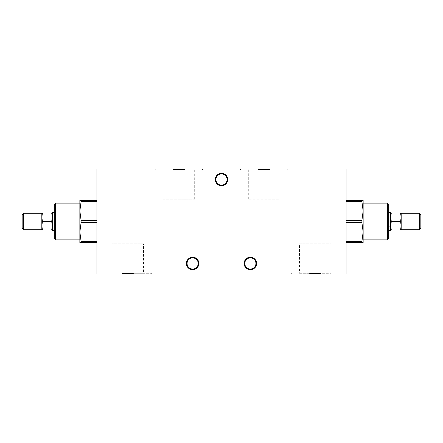 <?xml version="1.0" encoding="UTF-8"?>
<svg xmlns="http://www.w3.org/2000/svg" width="443" height="443" viewBox="0 0 443 443"><rect width="100%" height="100%" fill="white"/><g stroke="black" fill="none" stroke-linecap="round" stroke-linejoin="round"><path stroke-width="0.33" stroke-dasharray="2.21 1.66" d="M401.175 230.022L401.175 212.978L400.561 212.978L401.175 217.236L400.561 221.5L401.175 225.764L400.561 230.022L401.175 230.022M401.175 221.5L401.175 213.304L401.175 221.5M390.687 230.022L390.687 225.764L390.687 230.022L391.302 230.022L390.687 225.764L390.687 217.236L391.302 212.978L390.687 212.978L390.687 225.764L391.302 221.5L390.687 217.236L390.687 212.978M391.302 230.022L400.561 230.022M420.85 214.617L420.85 228.383M419.538 229.695L419.538 213.304M391.302 212.978L400.561 212.978M391.302 221.5L400.561 221.5M390.687 212.319L390.687 230.681M388.716 221.5L388.716 212.319L388.716 221.5M361.92 222.624L361.92 220.376L346.094 220.376L346.094 222.624L361.92 222.624L363.144 231.994L361.92 241.357L346.094 241.357L346.094 242.482L361.92 242.482L361.92 241.357M361.92 201.643L361.92 200.518L346.094 200.518L346.094 201.643L361.92 201.643L363.144 211.006L361.92 220.376M346.094 201.643L346.094 200.518M346.094 242.482L346.094 241.357M361.92 242.482L363.144 242.482L363.144 200.518L361.92 200.518M346.094 222.624L346.094 220.376M388.716 204.45L388.716 238.55M387.409 239.862L387.409 203.138M363.144 221.5L363.144 203.138L363.144 221.5M143.543 243.794L111.913 243.794L143.543 243.794L143.543 273.303L122.202 273.303L122.202 273.962L96.906 273.962L96.906 169.038L173.351 169.038L155.266 169.038L173.351 169.038L173.351 169.697L184.399 169.697L184.399 169.038L258.601 169.038L240.516 169.038L258.601 169.038L258.601 169.697L269.649 169.697L269.649 169.038L346.094 169.038L346.094 273.962L320.798 273.962L320.798 273.303L331.087 273.303L299.457 273.303L299.457 243.794L331.087 243.794L299.457 243.794M41.825 225.764L41.825 230.022L42.439 230.022L41.825 225.764L42.439 221.5L41.825 217.236L41.825 225.764M41.825 212.978L41.825 217.236L42.439 212.978L41.825 212.978M41.825 221.5L41.825 213.304L41.825 221.5M52.313 212.978L52.313 217.236L52.313 212.978L51.698 212.978L52.313 217.236L51.698 221.5L42.439 221.5M51.698 212.978L42.439 212.978M51.698 221.5L52.313 225.764L51.698 230.022L42.439 230.022M51.698 230.022L52.313 230.022L52.313 225.764L52.313 230.022M22.15 228.383L22.15 214.617M23.462 213.304L23.462 229.695M52.313 217.236L52.313 225.764L52.313 217.236M81.08 200.518L81.08 201.643L96.906 201.643L96.906 200.518L79.856 200.518L79.856 242.482L96.906 242.482L96.906 241.357L81.08 241.357L79.856 231.994L81.08 222.624L96.906 222.624M79.856 221.5L79.856 203.138L79.856 221.5M96.906 220.376L81.08 220.376L79.856 211.006L81.08 201.643M81.08 241.357L81.08 242.482M81.08 220.376L81.08 222.624M54.284 238.55L54.284 204.45M54.284 221.5L54.284 212.319L54.284 221.5M55.591 203.138L55.591 239.862M96.906 201.643L96.906 200.518M96.906 241.357L96.906 242.482M52.313 230.681L52.313 212.319M299.457 273.303L309.746 273.303L309.746 273.962L133.254 273.962L133.254 273.303L151.334 273.303L133.254 273.303M122.202 273.303L143.543 273.303M244.78 263.469A5.576 5.576 0 0 0 253.141 268.297A5.576 5.576 0 0 0 253.141 258.64A5.576 5.576 0 0 0 244.78 263.469M244.126 263.469A6.23 6.23 0 0 1 253.468 258.075A6.23 6.23 0 0 1 253.468 268.862A6.23 6.23 0 0 1 244.126 263.469M320.798 273.303L309.746 273.303M227.73 179.531A6.23 6.23 0 0 1 218.388 184.925A6.23 6.23 0 0 1 218.388 174.138A6.23 6.23 0 0 1 227.73 179.531M198.874 263.469A6.23 6.23 0 0 1 189.532 268.862A6.23 6.23 0 0 1 189.532 258.075A6.23 6.23 0 0 1 198.874 263.469M227.076 179.531A5.576 5.576 0 0 0 218.715 174.703A5.576 5.576 0 0 0 218.715 184.36A5.576 5.576 0 0 0 227.076 179.531M198.22 263.469A5.576 5.576 0 0 0 189.859 258.64A5.576 5.576 0 0 0 189.859 268.297A5.576 5.576 0 0 0 198.22 263.469M320.798 273.962L338.878 273.962L320.798 273.962M258.601 169.697L269.649 169.697M269.649 169.038L287.734 169.038L269.649 169.038M279.937 169.697L279.937 199.206L248.307 199.206L279.937 199.206M133.254 273.962L151.334 273.962L133.254 273.962M184.399 169.038L202.484 169.038L184.399 169.038M122.202 273.962L104.122 273.962L122.202 273.962M184.399 169.697L173.351 169.697M163.063 199.206L194.693 199.206L163.063 199.206L163.063 169.697M390.687 216.256L390.687 226.744L390.687 216.256L388.716 216.256L388.716 226.744L388.716 216.256M331.087 273.303L331.087 243.794M111.913 243.794L111.913 273.303M291.666 273.962L291.666 273.303M338.878 273.962L338.878 273.303M240.516 169.038L240.516 169.697M287.734 169.038L287.734 169.697M248.307 169.697L248.307 199.206M151.334 273.303L151.334 273.962M104.122 273.303L104.122 273.962M202.484 169.697L202.484 169.038M155.266 169.697L155.266 169.038M194.693 199.206L194.693 169.697M388.716 226.744L390.687 226.744"/><path stroke-width="0.66" d="M401.175 225.764L401.175 230.022L400.561 230.022L401.175 225.764L400.561 221.5L401.175 217.236L401.175 225.764M401.175 212.978L401.175 217.236L400.561 212.978L401.175 212.978M390.687 212.978L391.302 212.978L390.687 217.236L391.302 221.5L400.561 221.5M391.302 212.978L400.561 212.978M391.302 221.5L390.687 225.764L391.302 230.022L400.561 230.022M391.302 230.022L390.687 230.022M419.538 229.695L420.85 228.383L420.85 214.617L419.538 213.304L419.538 229.695L401.175 229.695M388.716 230.681L390.687 230.681L390.687 212.319L388.716 212.319M346.094 200.518L361.92 200.518L361.92 201.643L346.094 201.643M346.094 241.357L361.92 241.357L361.92 242.482L346.094 242.482M361.92 220.376L361.92 222.624L346.094 222.624L346.094 220.376L361.92 220.376L363.144 211.006L361.92 201.643M346.094 220.376L346.094 169.038L269.649 169.038L269.649 169.697L258.601 169.697L258.601 169.038L184.399 169.038L184.399 169.697L173.351 169.697L173.351 169.038L96.906 169.038L96.906 273.962L122.202 273.962L122.202 273.303L133.254 273.303L122.202 273.303M361.92 200.518L363.144 200.518L363.144 231.994L361.92 222.624M388.716 221.5L388.716 204.45L387.409 203.138L387.409 239.862L388.716 238.55L388.716 221.5M361.92 241.357L363.144 231.994L363.144 242.482L361.92 242.482M133.254 273.303L133.254 273.962L309.746 273.962L309.746 273.303L320.798 273.303L320.798 273.962L346.094 273.962L346.094 222.624M41.825 230.022L41.825 212.978L42.439 212.978L41.825 217.236L42.439 221.5L41.825 225.764L42.439 230.022L41.825 230.022M52.313 230.022L42.439 230.022M23.462 213.304L22.15 214.617L22.15 228.383L23.462 229.695L23.462 213.304L41.825 213.304M51.698 230.022L52.313 225.764L51.698 221.5L52.313 217.236L51.698 212.978L52.313 212.978M51.698 212.978L42.439 212.978M51.698 221.5L42.439 221.5M96.906 242.482L79.856 242.482L79.856 200.518L96.906 200.518M96.906 222.624L81.08 222.624L79.856 231.994L81.08 241.357L96.906 241.357M81.08 222.624L81.08 220.376L96.906 220.376M96.906 201.643L81.08 201.643L79.856 211.006L81.08 220.376M81.08 242.482L81.08 241.357M81.08 201.643L81.08 200.518M55.591 203.138L54.284 204.45L54.284 238.55L55.591 239.862L55.591 203.138L79.856 203.138M54.284 212.319L52.313 212.319L52.313 230.681L54.284 230.681M255.927 263.469A5.576 5.576 0 0 1 250.356 269.045A5.576 5.576 0 0 1 244.78 263.469A5.576 5.576 0 0 1 250.356 257.892A5.576 5.576 0 0 1 255.927 263.469M256.586 263.469A6.23 6.23 0 0 0 247.238 258.075A6.23 6.23 0 0 0 247.238 268.862A6.23 6.23 0 0 0 256.586 263.469M309.746 273.303L320.798 273.303M186.414 263.469A6.23 6.23 0 0 0 195.762 268.862A6.23 6.23 0 0 0 195.762 258.075A6.23 6.23 0 0 0 186.414 263.469M215.27 179.531A6.23 6.23 0 0 0 224.612 184.925A6.23 6.23 0 0 0 224.612 174.138A6.23 6.23 0 0 0 215.27 179.531M215.924 179.531A5.576 5.576 0 0 1 221.5 173.955A5.576 5.576 0 0 1 227.076 179.531A5.576 5.576 0 0 1 221.5 185.108A5.576 5.576 0 0 1 215.924 179.531M187.073 263.469A5.576 5.576 0 0 1 192.644 257.892A5.576 5.576 0 0 1 198.22 263.469A5.576 5.576 0 0 1 192.644 269.045A5.576 5.576 0 0 1 187.073 263.469M269.649 169.697L258.601 169.697M173.351 169.697L184.399 169.697M401.175 213.304L419.538 213.304M363.144 239.862L387.409 239.862M363.144 203.138L387.409 203.138M41.825 229.695L23.462 229.695M79.856 239.862L55.591 239.862"/></g></svg>
